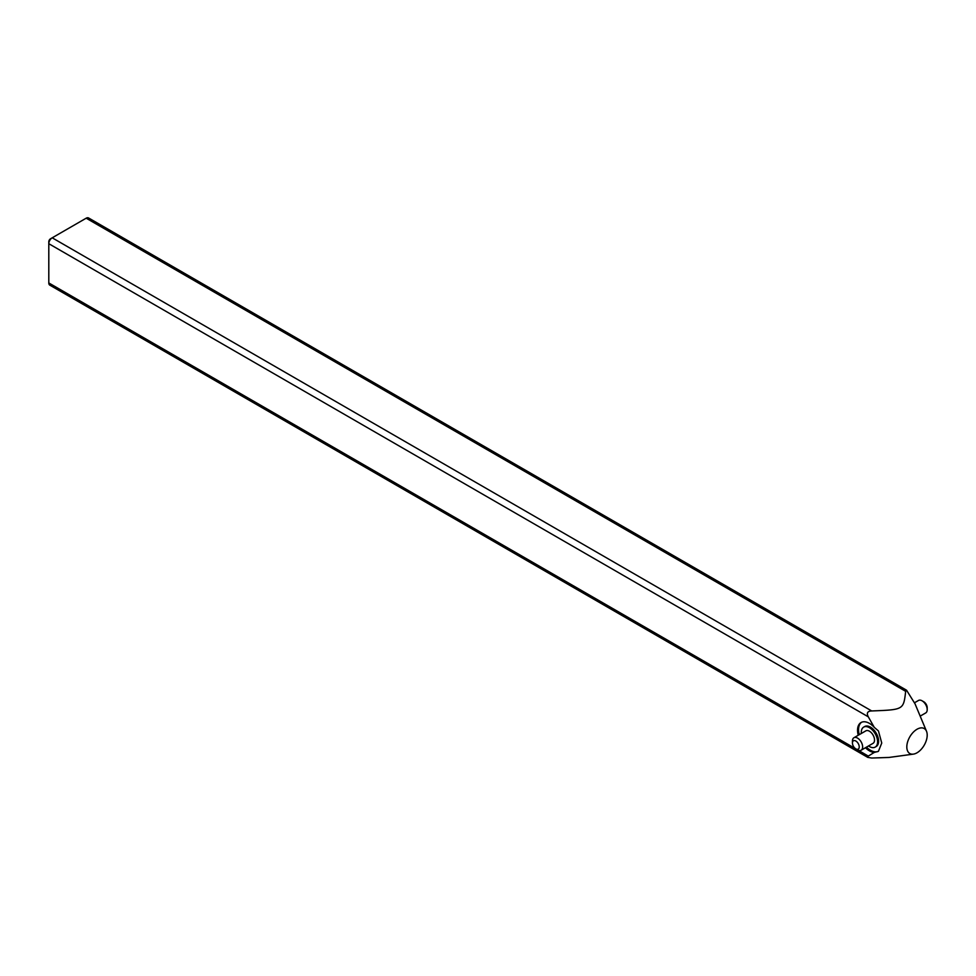 <?xml version="1.0" encoding="UTF-8"?>
<svg xmlns="http://www.w3.org/2000/svg" width="976" height="976" viewBox="0 0 976 976"><rect width="100%" height="100%" fill="white"/><g stroke="black" fill="none" stroke-linecap="round" stroke-linejoin="round"><path stroke-width="1.46" d="M858.233 735.257A16.824 9.711 60 0 1 861.027 722.545A16.824 9.711 60 0 1 869.433 723.375A16.824 9.711 60 0 1 874.252 727.34L868.311 716.835C866.346 713.09 867.481 711.126 871.702 710.955C903.788 709.674 903.459 709.857 905.679 691.337L906.558 690.215L88.584 217.965A4.807 2.769 120 0 0 86.181 218.197L50.496 238.803A2.403 1.391 -60 0 0 48.8 241.743L48.8 282.942A4.807 2.769 120 0 0 49.8 285.138L867.762 757.388L868.311 756.083L874.252 752.447A16.824 9.711 60 0 1 869.433 750.837A16.824 9.711 60 0 1 865.444 747.738M871.702 710.955L52.204 237.815A4.807 2.769 120 0 0 48.8 243.707L868.311 716.835M906.558 690.215L915.024 703.794L926.529 731.329A14.42 8.32 120 0 0 915.159 730.524A14.42 8.32 120 0 0 906.814 746.921A14.42 8.32 120 0 0 913.365 754.131A14.42 8.32 120 0 0 927.2 735.148A14.42 8.32 120 0 0 926.529 731.329M913.365 754.131L889.075 757.437L871.702 758.035L867.762 757.388M874.252 752.447L878.437 751.313L881.743 743.041L878.437 730.939L874.252 727.34M920.283 716.067L925.712 712.944A7.21 4.16 -120 0 0 927.2 709.637A7.21 4.16 -120 0 0 922.1 700.817A7.21 4.16 -120 0 0 918.501 700.463L914.5 702.769M923.796 701.793L922.1 700.817L923.796 701.793A4.807 2.769 60 0 1 927.2 707.685L927.2 709.637M866.456 747.152A16.824 9.711 -120 0 0 870.458 750.251A16.824 9.711 -120 0 0 878.437 751.313M861.552 722.277A16.824 9.711 -120 0 0 859.246 734.66M863.662 727.12L864.687 726.534A11.529 6.661 60 0 1 870.458 727.108A11.529 6.661 60 0 1 877.985 737.27A11.529 6.661 60 0 1 876.216 746.506L875.204 747.104A11.529 6.661 -120 0 0 876.973 737.856A11.529 6.661 -120 0 0 869.433 727.693A11.529 6.661 -120 0 0 863.662 727.12A11.529 6.661 -120 0 0 861.332 733.464M868.53 745.957A11.529 6.661 -120 0 0 869.433 746.53A11.529 6.661 -120 0 0 875.204 747.104M852.438 742.992L852.438 741.028A7.21 4.16 60 0 1 853.939 737.734L865.834 730.865A7.21 4.16 60 0 1 869.433 731.219A7.21 4.16 60 0 1 874.142 737.575A7.21 4.16 60 0 1 873.032 743.346L861.149 750.215A7.21 4.16 60 0 1 857.538 749.861L855.842 748.885A4.807 2.769 -120 0 0 859.234 746.921A4.807 2.769 -120 0 0 855.842 741.028A4.807 2.769 -120 0 0 852.438 742.992A4.807 2.769 -120 0 0 855.842 748.885L857.538 749.861M853.939 737.734A7.21 4.16 60 0 1 857.538 738.088A7.21 4.16 60 0 1 862.247 744.444A7.21 4.16 60 0 1 861.149 750.215M905.679 691.337L86.181 218.197M868.311 756.083L48.8 282.942M50.496 238.803L52.204 237.815"/></g></svg>
